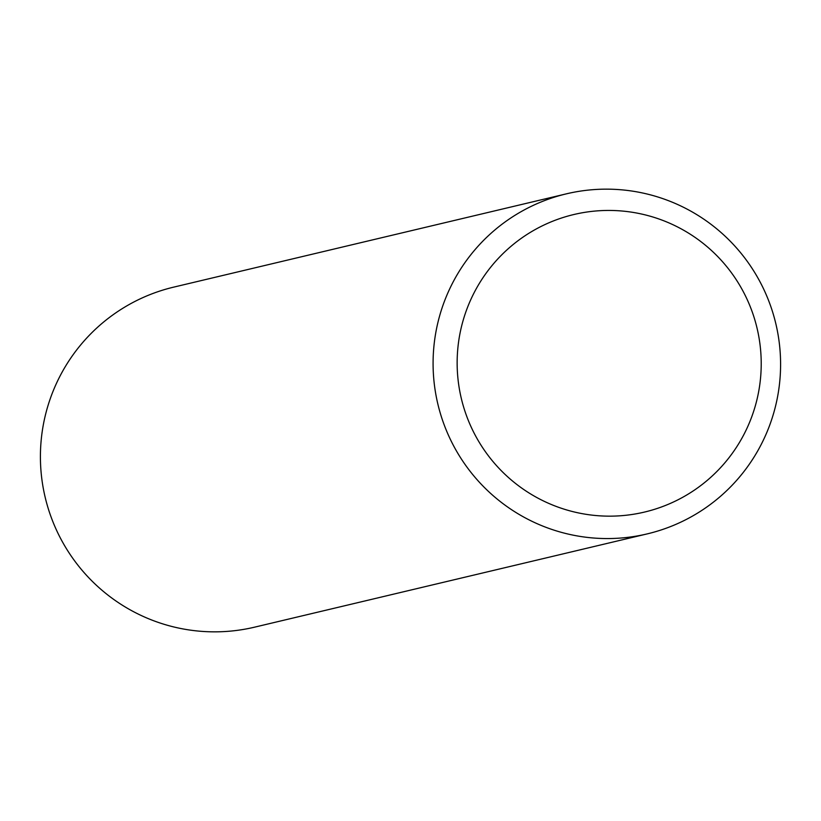 <?xml version="1.0" encoding="UTF-8"?>
<svg xmlns="http://www.w3.org/2000/svg" width="821" height="821" viewBox="0 0 821 821"><rect width="100%" height="100%" fill="white"/><g stroke="black" fill="none" stroke-linecap="round" stroke-linejoin="round"><path stroke-width="1.23" d="M254.551 627.172A174.76 173.693 -103.4 0 1 41.05 441.667A174.76 173.693 76.6 0 1 173.765 287.114L566.449 193.828A174.76 173.693 76.6 0 0 433.724 348.381A174.76 173.693 -103.4 0 0 647.235 533.886L254.551 627.172M647.235 533.886A174.76 173.693 -103.4 0 0 779.95 379.333A174.76 173.693 76.6 0 0 566.449 193.828M760.657 376.839A152.911 151.988 -103.4 0 1 596.128 515.557A152.911 151.988 -103.4 0 1 457.708 349.756A152.911 151.988 76.6 0 1 622.236 211.038A152.911 151.988 76.6 0 1 760.657 376.839"/></g></svg>
